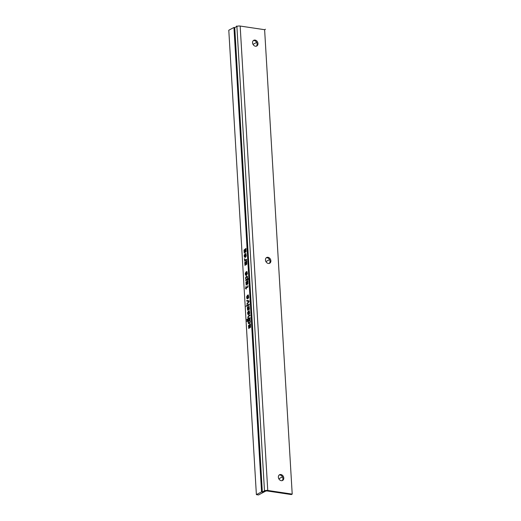 <?xml version="1.0" encoding="UTF-8"?>
<svg xmlns="http://www.w3.org/2000/svg" width="521" height="521" viewBox="0 0 521 521"><rect width="100%" height="100%" fill="white"/><g stroke="black" fill="none" stroke-linecap="round" stroke-linejoin="round"><path stroke-width="0.78" d="M291.35 494.572L266.895 490.919L265.808 491.049L258.501 494.95L256.384 494.631L228.791 30.225L233.949 27.47L261.542 491.883L262.337 492L264.486 490.854A2.371 0.736 -3.4 0 1 267.755 490.463L292.209 494.116L291.35 494.572M253.336 40.579A3.237 2.546 -118.1 0 1 254.222 40.54A3.237 2.546 -118.1 0 1 256.873 42.911A3.237 2.546 -118.1 0 1 256.332 46.187M279.145 475.028A3.237 2.546 -118.1 0 1 280.031 474.989A3.237 2.546 -118.1 0 1 282.688 477.36A3.237 2.546 -118.1 0 1 282.141 480.636M266.244 257.804A3.237 2.546 -118.1 0 1 267.13 257.765A3.237 2.546 -118.1 0 1 269.78 260.135A3.237 2.546 -118.1 0 1 269.233 263.411M261.542 491.883L256.384 494.631L261.542 491.883L233.949 27.47L234.743 27.587L236.892 26.441A2.371 0.736 -3.4 0 1 240.161 26.05L264.616 29.704L292.209 494.116M234.743 27.587L262.337 492M267.983 257.309A3.237 2.546 -118.1 0 1 270.738 259.966A3.237 2.546 -118.1 0 1 269.696 263.235A3.237 2.546 -118.1 0 1 268.354 263.45A3.237 2.546 -118.1 0 1 265.599 260.793A3.237 2.546 -118.1 0 1 266.641 257.524A3.237 2.546 -118.1 0 1 267.983 257.309M280.891 474.533A3.237 2.546 -118.1 0 1 283.639 477.19A3.237 2.546 -118.1 0 1 282.597 480.46A3.237 2.546 -118.1 0 1 281.255 480.675A3.237 2.546 -118.1 0 1 278.507 478.017A3.237 2.546 -118.1 0 1 279.549 474.748A3.237 2.546 -118.1 0 1 280.891 474.533M255.082 40.084A3.237 2.546 -118.1 0 1 257.83 42.742A3.237 2.546 -118.1 0 1 256.788 46.011A3.237 2.546 -118.1 0 1 255.446 46.226A3.237 2.546 -118.1 0 1 252.698 43.569A3.237 2.546 -118.1 0 1 253.74 40.299A3.237 2.546 -118.1 0 1 255.082 40.084M265.476 29.248L264.616 29.704M236.527 26.096L237.433 26.232M255.264 43.152L254.404 43.614M268.172 260.376L267.312 260.839M281.073 477.601L280.213 478.063M253.545 44.07L256.124 42.696M266.452 261.295L269.031 259.92M279.354 478.519L281.933 477.145M233.949 27.47L228.791 30.225L256.384 494.631M250.451 323.919L250.51 327.266L249.566 328.015L248.856 325.618L248.751 328.569L248.497 325.566L250.451 323.919M249.338 325.358L249.507 327.077L249.956 327.442L250.288 325.938L249.891 325.182L249.338 325.358M250.178 319.236L249.8 320.044L250.275 320.877L250.158 322.506L249.572 323.424L248.602 323.697L248.12 322.746L248.426 320.773L246.987 321.542L246.954 320.956L250.178 319.236M248.771 320.591L248.465 322.564L249.058 323.092L249.8 322.453L249.93 321.06L249.455 320.226L248.771 320.591M250.087 317.712L250.119 318.298L246.895 320.024L246.863 319.438L248.23 318.702L247.801 317.367L248.556 315.759L249.924 315.023L249.963 315.609L248.322 316.605L248.354 318.396L250.087 317.712M248.771 314.671L247.755 314.248L247.586 312.528L248.55 310.926L248.875 314.013L249.442 312.867L249.24 310.679L249.676 313.225L248.771 314.671M248.387 314.156L248.309 311.662L247.84 313.238L248.387 314.156M247.911 309.702L248.96 305.879L249.422 308.894L249.045 309.695L248.856 306.537L248.204 309.904L247.586 310.236L247.299 307.729L247.722 306.537L247.911 309.702M249.279 304.14L249.312 304.726L247.117 305.899L247.084 305.313L249.279 304.14M246.4 305.677L246.088 306.446L246.4 305.677M246.987 303.671L248.628 301.47L246.83 301.099L246.791 300.396L249.084 300.864L249.123 301.561L247.026 304.375L246.987 303.671M247.833 298.872L246.817 298.448L246.648 296.729L247.612 295.127L247.937 298.214L248.504 297.068L248.302 294.879L248.738 297.426L247.833 298.872M247.449 298.351L247.371 295.856L246.902 297.439L247.449 298.351M247.892 285.56L247.976 286.96L246.342 288.074L246.127 289.162L246.068 288.224L245.521 288.517L245.482 287.931L246.036 287.638L245.958 286.348L246.309 287.494L247.742 286.602L247.892 285.56M247.872 280.5L247.931 283.847L246.987 284.596L246.277 282.193L246.166 285.15L245.919 282.141L247.872 280.5M246.759 281.939L246.928 283.658L247.377 284.023L247.709 282.519L247.312 281.763L246.759 281.939M248.882 278.39L247.371 279.197L247.586 276.788L247.052 276.228L246.225 276.547L245.528 277.888L246.003 279.927L245.625 280.734L248.914 278.976L248.882 278.39M247.221 279.035L247.351 277.634L246.739 276.879L245.938 277.667L245.866 278.911L246.342 279.744L247.221 279.035M246.44 275.466L245.43 275.042L245.254 273.323L246.218 271.721L246.544 274.808L247.117 273.655L246.915 271.474L247.397 273.629L246.44 275.466M246.055 274.945L245.984 272.45L245.508 274.033L246.055 274.945M246.707 260.832L246.765 264.186L245.814 264.928L245.111 262.532L245 265.489L244.753 262.48L246.707 260.832M245.586 262.278L246.205 264.362L246.544 262.851L246.146 262.102L245.586 262.278M246.615 259.315L246.648 259.901L244.453 261.067L244.831 260.266L244.329 258.963L244.675 258.781L245.241 260.044L246.615 259.315M245.371 257.439L244.356 257.016L244.186 255.297L245.15 253.694L245.476 256.781L246.042 255.635L245.84 253.447L246.277 255.993L245.371 257.439M244.987 256.925L244.909 254.43L244.44 256.006L244.987 256.925M245.971 248.426L246.029 251.78L245.078 252.522L244.369 250.126L244.264 253.082L244.017 250.073L245.971 248.426M244.85 249.872L245.469 251.956L245.808 250.445L245.404 249.696L244.85 249.872M240.161 26.05L267.755 490.463M236.892 26.441L264.486 490.854"/></g></svg>
